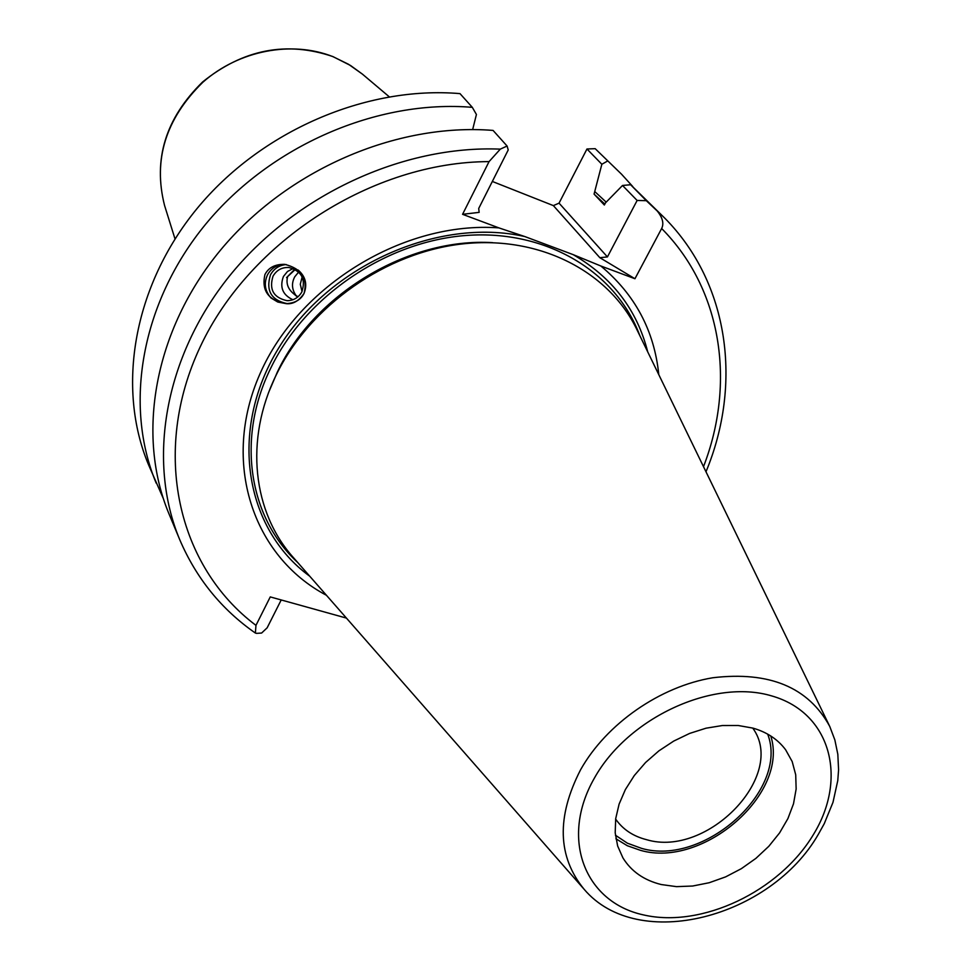 <?xml version="1.0" encoding="UTF-8"?>
<svg xmlns="http://www.w3.org/2000/svg" width="971" height="971" viewBox="0 0 971 971"><rect width="100%" height="100%" fill="white"/><g stroke="black" fill="none" stroke-linecap="round" stroke-linejoin="round"><path stroke-width="1.46" d="M583.292 888.331L294.031 558.301C252.763 512.882 244.122 439.875 276.383 374.636C309.858 305.647 386.167 252.144 463.216 243.83C540.337 235.468 609.545 271.868 637.304 330.443L829.125 725.155M661.275 884.545L676.496 886.644L692.663 886.025L709.218 882.724L725.64 876.874L741.371 868.657L755.911 858.364L768.801 846.311L779.579 832.912L787.918 818.565L793.513 803.77L796.147 789.01L795.71 774.761L792.178 761.543L785.636 749.794C777.868 739.38 766.969 732.146 752.938 728.116L738.239 725.507L722.448 725.519L706.063 728.189L689.641 733.421L673.728 741.079L658.872 750.874L645.569 762.502L634.281 775.562L625.36 789.593L619.097 804.134L615.687 818.687L615.201 832.79L617.641 845.972L622.897 857.83C631.271 871.412 644.064 880.309 661.275 884.545M615.93 838.774L627.315 845.729L640.447 850.329C703.247 868.608 789.289 793.683 770.78 735.982M752.731 728.056C787.214 775.222 707.58 858 646.613 839.697C633.128 836.274 622.799 829.392 615.638 819.063M492.346 181.456L553.373 205.609L559.053 203.145L607.433 256.927L599.835 257.691L553.373 205.609M595.187 148.672L621.586 174.246L595.187 148.672L586.97 148.988L559.053 203.145M163.201 498.269L148.563 464.842C116.253 387.696 133.258 286.251 197.028 208.583C260.823 131.024 366.018 85.618 459.987 93.617L472.307 107.332L476.421 114.481L472.659 129.568M586.97 148.988L601.85 164.269L594.07 194.103L604.836 204.092M646.31 200.681L664.54 217.905L630.628 184.733L646.31 200.681L637.134 200.463L622.52 185.473L605.479 202.866L604.35 205.027L594.07 194.103M637.134 200.463L607.433 256.927M607.421 161.113L601.85 164.269M621.586 174.246L632.776 186.566M606.195 202.138L595.187 191.955M156.197 483.17C123.596 405.356 140.977 302.794 205.731 224.119C270.508 145.553 377.185 99.418 472.307 107.332M326.426 595.272C252.751 556.432 220.83 462.075 260.046 373.677C298.631 285.183 404.349 220.83 498.876 227.882L462.572 214.312L489.056 161.611C373.204 161.866 249.96 240.662 200.414 346.404C150.42 452.183 177.887 566.906 255.968 625.36L270.266 596.91L346.429 618.09M255.968 625.36L255.385 633.056L256.575 633.359L261.612 633.043L267.146 627.812L281.214 599.944M500.308 149.133L507.093 146.026L493.062 130.417C396.01 122.649 286.821 170.022 220.381 250.275C153.976 330.65 135.976 435.093 169.039 513.987L179.744 539.706C146.912 461.286 164.087 357.559 229.229 276.334C294.419 195.232 402.407 145.092 500.308 149.133L489.056 161.611M622.52 185.473L630.628 184.733M297.587 297.114L293.667 293.776C287.877 288.933 285.875 283.204 287.647 276.577L295.281 269.501M298.667 272.026L294.771 276.771C291.373 283.168 291.798 289.431 296.046 295.56L298.024 296.75M301.823 291.968C305.974 279.187 301.653 271.03 288.873 267.498C281.881 267.183 276.601 270.084 273.021 276.189C268.906 289.564 273.591 297.733 287.076 300.682C293.594 300.585 298.51 297.684 301.823 291.968M302.151 276.905L300.294 284.248L302.03 291.555M287.343 303.62L287.125 303.62C271.188 300.209 265.641 290.596 270.484 274.793C273.992 268.615 279.223 265.204 286.214 264.537M298.146 270.023L298.206 270.096C305.537 276.504 307.504 284.26 304.081 293.363C300.876 299.784 294.893 303.207 286.129 303.644C268.469 300.476 261.393 290.802 264.901 274.623C268.506 267.559 275.121 264.136 284.734 264.355C301.362 268.506 307.819 278.179 304.081 293.363C298.874 301.022 292.89 304.445 286.129 303.644L277.791 302.042L270.982 297.951C264.852 290.96 263.699 283.204 267.559 274.708C271.382 268.045 277.087 264.598 284.673 264.343M703.502 466.663C735.751 383.424 722.181 289.552 661.652 228.513L634.949 278.738L600.806 265.981C635.01 294.492 654.333 330.723 658.787 374.648M661.652 228.513C664.188 223.415 662.538 217.346 656.687 210.319M634.949 278.738L599.835 257.691M647.706 351.842C637.085 309.846 612.276 277.451 573.254 254.669L600.806 265.981M573.254 254.669L524.765 236.536C437.52 216.909 328.234 265.896 278.446 348.419C228.076 430.748 244.753 528.867 309.713 576.204M498.876 227.882L524.765 236.536M507.093 146.026L508.221 149.959L478.703 208.474L479.152 212.37L462.572 214.312M767.697 734.137C789.217 790.224 704.096 866.678 641.588 848.375L627.412 843.204L615.42 835.218M293.169 268.518L287.501 271.479L283.435 276.468C279.49 287.21 282.646 294.966 292.914 299.748M286.566 277.621L294.492 269.501L286.566 277.621M818.48 834.077L824.245 823.699L832.984 802.337L837.767 780.648L838.58 769.869L837.827 754.309L834.854 739.926L829.707 726.344C808.382 687.274 769.433 671.07 712.86 677.746C660.086 686.436 606.414 723.796 580.609 769.712C556.322 816.963 557.512 856.835 584.166 889.327C638.25 953.097 770.913 917.437 818.395 834.223M594.264 778.341C559.684 838.92 584.87 902.253 643.482 914.913C701.657 928.434 779.288 891.451 813.297 834.757C848.108 778.317 830.715 712.702 771.787 695.94C713.394 678.268 627.958 717.533 594.264 778.341M164.56 205.476C152.896 159.39 165.592 118.219 202.636 81.94C243.199 49.315 286.603 40.855 332.871 56.561L350.555 65.506L362.426 74.136L348.601 64.329L333.162 56.743C291.87 40.272 238.817 50.371 202.842 82.268C165.701 118.693 152.933 159.754 164.56 205.476L175.011 238.915M639.804 335.59C616.245 272.086 546.928 229.642 466.76 235.419C386.689 241.087 305.598 295.985 270.824 367.985C235.929 438.504 248.94 517.592 297.806 562.61M492.54 242.641C408.245 237.494 313.912 294.104 277.305 372.172L269.331 390.803M362.426 74.136L389.189 96.748M288.666 300.646L287.076 300.682M286.409 303.644L287.125 303.62L286.409 303.644M705.99 471.772C742.366 384.298 729.355 283.216 664.54 217.905M255.385 633.056C221.473 609.424 196.263 578.303 179.744 539.706"/></g></svg>
